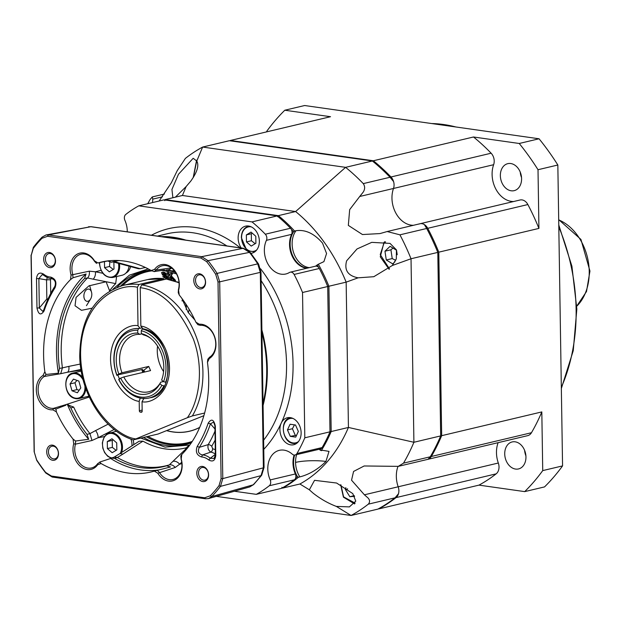 <?xml version="1.0" encoding="UTF-8"?>
<svg xmlns="http://www.w3.org/2000/svg" width="621" height="621" viewBox="0 0 621 621"><rect width="100%" height="100%" fill="white"/><g stroke="black" fill="none" stroke-linecap="round" stroke-linejoin="round"><path stroke-width="0.93" d="M378.833 508.894L478.977 485.125A200.319 150.259 -103.3 0 0 496.156 473.846A9.245 6.932 -103.3 0 0 499.02 466.868A9.245 6.932 -103.3 0 0 498.321 463.025L398.185 486.786A9.245 6.932 76.7 0 1 398.876 490.637A9.245 6.932 76.7 0 1 396.019 497.615A200.319 150.259 76.7 0 1 378.833 508.894L378.391 508.824M524.613 450.372A13.872 10.402 -103.3 0 0 525.902 455.798M525.956 456.94A13.872 10.402 76.7 0 1 518.543 468.933A13.872 10.402 76.7 0 1 504.726 453.928A13.872 10.402 76.7 0 1 512.139 441.942A13.872 10.402 76.7 0 1 525.956 456.94M520.243 172.095A13.872 10.402 -103.3 0 0 521.531 177.521M521.586 178.669A13.872 10.402 76.7 0 1 514.172 190.655A13.872 10.402 76.7 0 1 500.355 175.658A13.872 10.402 76.7 0 1 507.768 163.665A13.872 10.402 76.7 0 1 521.586 178.669M364.411 494.797L368.02 497.957C369.961 500.091 370.062 502.156 368.307 504.159L395.08 497.809L398.488 493.718A9.245 6.932 -103.3 0 0 398.876 490.637A9.245 6.932 -103.3 0 0 398.185 486.786A24.654 18.49 -103.3 0 1 397.983 466.433A24.654 18.49 -103.3 0 0 398.185 486.786L364.411 494.797L351.548 480.196L353.574 471.448L364.162 465.975L398.271 466.363L403.518 463.142A200.319 150.259 -103.3 0 0 413.912 442.268L348.435 427.45A157.175 117.897 76.7 0 1 299.904 484L309.359 489.814L314.544 480.32L336.613 483.029L352.775 493.586L355.763 501.147L349.375 506.899L336.31 506.394C328.199 503.32 320.459 498.911 313.116 493.159L309.359 489.814M431.316 456.489A9.245 6.932 76.7 0 1 427.597 459.4L527.741 435.639A9.245 6.932 -103.3 0 0 531.452 432.728A200.319 150.259 -103.3 0 0 541.815 411.917L441.671 435.678A200.319 150.259 76.7 0 1 431.316 456.489L531.452 432.728M418.989 224.08A9.245 6.932 76.7 0 1 419.912 223.762A9.245 6.932 76.7 0 1 427.729 228.311A200.319 150.259 76.7 0 1 438.791 252.165L441.671 435.678M229.832 140.773A200.319 150.259 76.7 0 1 230.383 140.478L373.368 160.761A200.319 150.259 76.7 0 1 390.982 176.977A9.245 6.932 76.7 0 1 393.497 188.466A24.654 18.49 -103.3 0 0 395.841 213.088A24.654 18.49 -103.3 0 0 413.493 225.291A24.654 18.49 -103.3 0 1 395.841 213.088A24.654 18.49 -103.3 0 1 393.497 188.466A9.245 6.932 -103.3 0 0 394.071 184.794A9.245 6.932 -103.3 0 0 393.582 181.588L390.042 177.264L363.269 183.614A200.319 150.259 -103.3 0 0 345.602 167.344L295.619 211.544A157.175 117.897 76.7 0 1 346.153 282.144L358.138 277.82L373.811 276.702L392.309 265.501L411.024 258.755L413.912 442.268L440.677 435.911A200.319 150.259 76.7 0 1 430.283 456.784L403.518 463.142M478.977 485.125L524.698 491.615L544.532 486.911A234.218 175.689 76.7 0 0 562.564 465.897L542.731 470.602L541.815 411.917M498.12 442.672A24.654 18.49 -103.3 0 0 498.321 463.025M438.791 252.165L538.927 228.404L538.011 169.719L557.837 165.007L562.564 465.897M538.927 228.404A200.319 150.259 -103.3 0 0 527.866 204.55A9.245 6.932 -103.3 0 0 520.049 200.001L419.912 223.762A9.245 6.932 76.7 0 1 424.36 224.585L426.697 228.481A200.319 150.259 76.7 0 1 437.797 252.398L411.024 258.755A200.319 150.259 76.7 0 0 399.932 234.831L426.697 228.481M399.932 234.831L387.155 231.54L380.021 233.574L362.462 234.544L348.334 225.392L349.67 209.634L359.722 196.477L493.633 164.705A24.654 18.49 -103.3 0 0 495.977 189.327A24.654 18.49 -103.3 0 0 513.637 201.522M493.633 164.705A9.245 6.932 -103.3 0 0 491.126 153.208A200.319 150.259 -103.3 0 0 473.505 136.993L373.368 160.761M230.383 140.478L330.527 116.709L284.798 110.228L304.632 105.523L539.059 138.778L519.234 143.482L473.505 136.993M284.798 110.228A234.218 175.689 76.7 0 0 266.766 131.241L266.774 131.838M539.059 138.778A234.218 175.689 76.7 0 1 557.837 165.007M542.731 470.602A234.218 175.689 76.7 0 1 524.698 491.615M519.234 143.482A234.218 175.689 76.7 0 1 538.011 169.719M164.511 199.939A157.175 117.897 76.7 0 1 165.155 199.582L182.411 195.483L295.619 211.544L278.371 215.642A157.175 117.897 76.7 0 1 294.579 231.043L295.969 230.717C305.338 229.366 314.187 233.496 322.516 243.106L326.568 253.5L323.921 261.627L318.34 264.251A157.175 117.897 76.7 0 1 328.897 286.234L346.153 282.144L348.435 427.45L331.179 431.548A157.175 117.897 76.7 0 1 321.274 450.629L322.656 450.303L329.006 451.389L325.947 461.45C317.898 469.36 309.196 474.506 299.834 476.897L298.445 477.223A157.175 117.897 76.7 0 1 282.648 488.09L299.904 484M390.042 177.264A200.319 150.259 76.7 0 0 372.375 160.994L229.39 140.711L202.625 147.061A200.319 150.259 76.7 0 0 185.392 158.386L177.264 170.596L171.388 182.69L159.123 201.01M359.722 196.477L363.215 192.114C365.078 189.188 365.094 186.354 363.269 183.614M358.138 277.82C347.923 275.856 344.088 270.182 346.634 260.82L357.021 248.959L371.754 242.353L390.035 243.401L396.431 249.883L396.33 258.864L392.309 265.501M182.411 195.483L186.145 186.541L190.686 181.223C197.206 172.18 199.24 165.45 196.787 161.033L202.625 147.061L345.602 167.344L372.375 160.994M186.145 186.541L175.37 197.16M172.879 197.75L171.939 189.459L178.46 174.284L193.178 158.293L196.787 161.033M430.283 456.784L428.048 459.276A9.245 6.932 76.7 0 1 427.597 459.4L398.271 466.363M440.677 435.911L437.797 252.398M152.549 202.57L152.782 199.124L162.461 196.826M147.744 203.711A200.319 150.259 -103.3 0 1 150.181 199.403L152.292 196.919L152.782 199.124M395.08 497.809A200.319 150.259 76.7 0 1 377.847 509.127L351.075 515.477A200.319 150.259 -103.3 0 0 368.307 504.159M336.31 506.394L351.075 515.477L216.302 496.358M281.864 487.299L282.648 488.09L282.113 488.013M327.601 286.506L328.897 286.234L331.179 431.548L329.875 431.362M320.979 448.727A156.244 117.206 76.7 0 1 320.125 450.116L321.274 450.629M298.445 477.223L297.389 476.602A156.244 117.206 76.7 0 1 295.619 478.061M164.751 200.653L165.155 199.582L278.371 215.642L277.61 216.667M291.396 229.514A156.244 117.206 76.7 0 1 293.539 231.819L294.579 231.043M318.34 264.251L317.215 264.895A156.244 117.206 76.7 0 1 318.651 267.511M297.389 476.602A21.572 16.185 76.7 0 1 294.665 455.053M319.318 449.239A21.572 16.185 76.7 0 1 320.125 450.116M317.215 264.895A21.572 16.185 76.7 0 1 315.546 266.176M307.356 268.109A21.572 16.185 76.7 0 1 292.002 254.175A21.572 16.185 76.7 0 1 293.539 231.819M354.63 496.319L349.833 496.722L345.354 489.426L345.843 487.64M349.833 496.722A8.888 6.668 76.7 0 1 349.825 496.722L354.265 495.674L349.825 496.722M345.354 489.426A8.888 6.668 76.7 0 1 345.354 489.418L347.651 488.882L345.354 489.418M395.01 261.705L392.728 263.878A8.888 6.668 76.7 0 1 392.72 263.878L386.278 259.989L392.231 258.577L395.724 260.315M392.231 258.577L390.912 249.805A8.888 6.668 -103.3 0 0 390.912 249.805L392.992 248.097M386.278 259.989L384.966 251.218A8.888 6.668 76.7 0 1 384.966 251.21L390.081 246.343A8.888 6.668 76.7 0 1 390.089 246.343L396.524 250.232L397.199 254.703M384.966 251.21L390.912 249.797L384.966 251.218M279.908 429.74A13.872 10.402 -103.3 0 0 293.717 444.737A13.872 10.402 -103.3 0 0 301.131 432.752A13.872 10.402 -103.3 0 0 287.313 417.754A13.872 10.402 -103.3 0 0 281.22 423.134A13.872 10.402 -103.3 0 0 279.908 429.74M250.946 253.314A13.872 10.402 -103.3 0 0 251.947 253.143A13.872 10.402 -103.3 0 0 259.361 241.15A13.872 10.402 -103.3 0 0 245.543 226.153A13.872 10.402 -103.3 0 0 238.13 238.138A13.872 10.402 -103.3 0 0 241.227 247.981M127.274 231.819A21.572 16.185 -103.3 0 0 124.875 220.261A4.626 3.47 76.7 0 1 124.363 217.917A4.626 3.47 76.7 0 1 125.791 214.424A157.175 117.897 76.7 0 1 138.786 205.838L251.994 221.899A157.175 117.897 76.7 0 1 265.314 234.218A4.626 3.47 76.7 0 1 266.425 240.335A21.572 16.185 -103.3 0 0 264.36 250.651A21.572 16.185 -103.3 0 0 285.854 273.977A21.572 16.185 -103.3 0 0 289.44 272.495A4.626 3.47 76.7 0 1 290.209 272.184A4.626 3.47 76.7 0 1 294.113 274.451A157.175 117.897 76.7 0 1 302.528 292.499L304.81 437.805A157.175 117.897 76.7 0 1 296.931 453.532A4.626 3.47 76.7 0 1 295.076 454.991A4.626 3.47 76.7 0 1 292.297 454.168A21.572 16.185 -103.3 0 0 279.318 450.341A21.572 16.185 -103.3 0 0 267.791 468.987A21.572 16.185 -103.3 0 0 270.182 479.932A4.626 3.47 76.7 0 1 269.273 485.762A157.175 117.897 76.7 0 1 256.279 494.347L281.46 488.37A157.175 117.897 -103.3 0 0 294.455 479.785A4.626 3.47 -103.3 0 0 295.883 476.299A4.626 3.47 -103.3 0 0 295.371 473.955A21.572 16.185 76.7 0 1 292.972 463.01A21.572 16.185 76.7 0 1 294.121 455.038M306.766 268.249A21.572 16.185 76.7 0 1 289.549 244.674A21.572 16.185 76.7 0 1 291.606 234.365A4.626 3.47 -103.3 0 0 292.049 232.153A4.626 3.47 -103.3 0 0 290.504 228.241A157.175 117.897 -103.3 0 0 277.183 215.922L163.967 199.861L138.786 205.838M161.111 236.617A120.187 90.154 76.7 0 1 185.85 240.133M261.891 330.007A120.187 90.154 76.7 0 1 267.309 368.416A120.187 90.154 76.7 0 1 263.079 405.451M251.994 221.899L277.183 215.922M302.528 292.499L327.709 286.522A157.175 117.897 -103.3 0 0 319.303 268.482A4.626 3.47 -103.3 0 0 315.39 266.207L290.209 272.184M295.076 454.991L320.257 449.014A4.626 3.47 -103.3 0 0 322.113 447.562A157.175 117.897 -103.3 0 0 329.992 431.828L327.709 286.522M304.81 437.805L329.992 431.828M256.279 494.347L234.404 491.25M142.931 328.851L142.24 329.014L141.27 330.768L141.316 333.57L143.327 334.851A29.28 21.96 76.7 0 1 150.173 337.925M141.316 333.57A31.058 23.295 76.7 0 1 149.451 337.382A31.058 23.295 76.7 0 1 163.797 367.112A31.058 23.295 76.7 0 1 161.646 380.021L163.556 381.69L165.986 382.264M164.34 385.928L161.848 385.369L159.939 383.7L160.723 382.187L163.401 381.55M160.723 382.187A29.28 21.96 76.7 0 1 148.768 391.758A29.28 21.96 76.7 0 1 123.804 376.955L150.554 370.605L148.722 366.421L121.972 372.771A29.28 21.96 76.7 0 1 119.597 360.095A29.28 21.96 76.7 0 1 135.246 334.781A29.28 21.96 76.7 0 1 139.787 334.346L141.79 333.873M163.602 371.614A29.28 21.96 76.7 0 1 157.276 351.152A29.28 21.96 76.7 0 1 157.548 346.114M141.953 370.17L142.512 369.386L116.95 375.076A33.899 25.43 76.7 0 1 114.078 360.064A33.899 25.43 76.7 0 1 137.73 330.271L137.777 333.066L139.787 334.346M116.934 375.457A35.444 26.587 76.7 0 1 113.891 359.66A35.444 26.587 76.7 0 1 132.832 329.021A35.444 26.587 76.7 0 1 138.7 328.517L137.73 330.271M142.124 370.597L143.893 370.178L144.654 372.002M142.333 369.433A37.291 27.968 76.7 0 0 142.488 369.844L142.512 369.386M163.874 386.037A35.444 26.587 76.7 0 1 149.195 397.991A35.444 26.587 76.7 0 1 118.766 379.641L120.653 378.135L123.804 376.955M139.5 328.323L138.7 328.517M161.848 385.369A33.899 25.43 76.7 0 1 118.782 379.26M159.939 383.7A31.058 23.295 76.7 0 1 120.653 378.135M116.95 375.076L118.821 373.951A31.058 23.295 76.7 0 1 137.777 333.066M118.821 373.951L121.972 372.771M142.24 329.014A35.444 26.587 76.7 0 1 165.582 382.357M141.27 330.768A33.899 25.43 76.7 0 1 163.556 381.69M143.893 370.178A115.568 17.97 156.4 0 0 148.722 366.421M194.87 319.978L188.179 312.441L181.798 298.29M186.129 309.413A7.708 4.89 98.1 0 0 186.284 307.279A7.708 4.89 98.1 0 0 185.5 303.514M184.352 301.837A7.708 4.89 98.1 0 0 182.411 300.828A7.708 4.89 98.1 0 0 181.922 300.797M203.882 415.682L158.13 434.009L133.197 439.893C103.924 430.819 80.171 393.248 79.729 356.043C80.388 318.162 94.85 294.618 123.113 285.404A80.125 60.105 76.7 0 1 138.957 284.472L163.905 278.619L147.697 279.566A80.125 60.105 76.7 0 1 163.548 278.643M142.162 410.093L139.352 410.76L139.205 401.337L140.067 398.581M142.908 372.421A35.444 26.587 76.7 0 1 141.72 369.573M141.347 327.997L140.043 328.299L138.017 325.746L137.412 287.275L138.957 284.472M140.043 328.299L133.826 328.788M133.546 439.847L187.371 417.7L192.378 415.93L204.627 413.027M179.05 282.687L166.381 279.039L141.79 284.876L140.237 287.678L140.843 326.141L142.877 328.703M143.971 398.24L142.03 401.74L142.178 411.164A1.234 0.924 -103.3 0 1 141.254 412.243L140.315 412.111A1.234 0.924 -103.3 0 1 139.352 410.76M188.357 312.681A12.327 7.817 98.1 0 0 189.118 309.227M91.807 294.253A6.163 3.912 98.1 0 0 91.512 292.157A6.163 3.912 98.1 0 0 87.033 289.409A6.163 3.912 98.1 0 0 83.874 296.139A6.163 3.912 98.1 0 0 86.288 301.1A6.163 3.912 98.1 0 0 90.526 299.136A6.163 3.912 98.1 0 0 91.807 294.253M131.986 445.816A13.095 9.827 -103.3 0 0 130.922 439.078M116.096 450.341L112.354 447.384L107.394 448.564L112.168 452.725L116.833 449.899L116.725 442.905L111.951 438.744L107.286 441.57L107.394 448.564M113.239 439.862L112.246 440.39L112.354 447.384M112.246 440.39L107.286 441.57M133.748 444.683A12.016 9.012 -103.3 0 0 133.104 439.862M74.279 398.263A13.095 9.827 -103.3 0 0 78.844 398.581L88.361 396.322A13.095 9.827 -103.3 0 0 88.912 396.167M79.17 390.229L76.965 389.615L74.994 382.777L70.041 383.957L72.005 390.788L77.392 392.767L80.808 387.908L78.844 381.077L73.457 379.097L70.041 383.957M76.973 380.386L74.994 382.777M76.965 389.615L72.005 390.788M119.395 263.568A13.095 9.827 -103.3 0 1 119.643 266.168A13.095 9.827 -103.3 0 1 112.642 277.486L122.158 275.227A13.095 9.827 -103.3 0 0 129.036 266.176M113.255 269.452L109.513 266.494L109.785 262.202M113.884 262.116L113.992 269.009L109.327 271.835L104.561 267.667L104.46 261.682M109.513 266.494L104.561 267.667M125.954 273.038A12.016 9.012 -103.3 0 0 130.557 266.588M255.161 243.696L251.42 240.731L251.311 233.737L252.297 233.209M255.899 243.246L251.233 246.079L246.459 241.911L246.351 234.917L251.016 232.091L255.79 236.252L255.899 243.246M251.42 240.731L246.459 241.911M251.311 233.737L246.351 234.917M290.271 436.346L287.453 429.911L290.077 424.236L295.526 425.012L298.344 431.455L295.72 437.122L290.271 436.346L296.574 435.274M287.453 429.911L292.406 428.731L295.223 435.174M292.406 428.731L294.478 424.865M177.381 282.004A77.043 57.792 76.7 0 1 179.034 282.516M209.261 358.589L209.533 357.23L207.81 359.248L207.461 362.346A107.86 80.909 76.7 0 1 208.695 378.748A107.86 80.909 76.7 0 1 181.743 454.494L181.231 459.028A18.164 13.631 76.7 0 1 175.448 479.691A18.164 13.631 76.7 0 1 157.788 473.233L154.357 471.098A107.86 80.909 76.7 0 1 151.05 471.983A107.86 80.909 76.7 0 1 101.083 463.538L97.699 464.71A18.164 13.631 76.7 0 1 80.171 466.177A18.164 13.631 76.7 0 1 73.713 443.774L73.053 439.078A107.86 80.909 76.7 0 1 56.371 411.863L52.909 409.829A18.164 13.631 76.7 0 1 37.268 396.159A18.164 13.631 76.7 0 1 43.028 375.48L44.828 371.723A107.86 80.909 76.7 0 1 70.546 279.574L71.058 275.041A18.164 13.631 76.7 0 1 76.841 254.377A18.164 13.631 76.7 0 1 94.493 260.836L97.924 262.97A107.86 80.909 76.7 0 1 101.239 262.085A107.86 80.909 76.7 0 1 151.206 270.531L154.59 269.359A18.164 13.631 76.7 0 1 165.132 264.515A18.164 13.631 76.7 0 1 178.576 290.294L179.236 294.991A107.86 80.909 76.7 0 1 195.91 322.206L199.372 324.24A18.164 13.631 76.7 0 1 215.953 344.135A18.164 13.631 76.7 0 1 209.261 358.589L207.461 362.346M208.454 474.522A6.474 4.852 -103.3 0 0 203.401 467.458A6.474 4.852 -103.3 0 0 202.004 467.52A6.474 4.852 -103.3 0 0 198.549 473.117A6.474 4.852 -103.3 0 0 203.603 480.173A6.474 4.852 -103.3 0 0 204.992 480.118A6.474 4.852 -103.3 0 0 208.454 474.522M202.586 466.441A7.708 5.783 76.7 0 1 208.602 474.84A7.708 5.783 76.7 0 1 202.826 481.578A7.708 5.783 76.7 0 1 196.81 473.171A7.708 5.783 76.7 0 1 202.586 466.441M55.479 260.898A7.708 5.783 76.7 0 1 49.696 267.628A7.708 5.783 76.7 0 1 43.68 259.229A7.708 5.783 76.7 0 1 49.463 252.491A7.708 5.783 76.7 0 1 55.479 260.898M45.418 259.174A6.474 4.852 -103.3 0 0 51.869 266.168A6.474 4.852 -103.3 0 0 55.323 260.579A6.474 4.852 -103.3 0 0 48.88 253.578A6.474 4.852 -103.3 0 0 45.418 259.174M205.427 281.872A6.474 4.852 -103.3 0 0 200.373 274.808A6.474 4.852 -103.3 0 0 198.976 274.87A6.474 4.852 -103.3 0 0 195.522 280.467A6.474 4.852 -103.3 0 0 200.575 287.523A6.474 4.852 -103.3 0 0 201.965 287.461A6.474 4.852 -103.3 0 0 205.427 281.872M199.558 273.783A7.708 5.783 76.7 0 1 205.574 282.19A7.708 5.783 76.7 0 1 199.799 288.92A7.708 5.783 76.7 0 1 193.783 280.521A7.708 5.783 76.7 0 1 199.558 273.783M58.506 453.547A7.708 5.783 76.7 0 1 52.723 460.285A7.708 5.783 76.7 0 1 46.707 451.878A7.708 5.783 76.7 0 1 52.49 445.148A7.708 5.783 76.7 0 1 58.506 453.547M48.446 451.824A6.474 4.852 -103.3 0 0 54.896 458.826A6.474 4.852 -103.3 0 0 58.351 453.229A6.474 4.852 -103.3 0 0 51.908 446.227A6.474 4.852 -103.3 0 0 48.446 451.824M43.028 375.48L44.332 376.458L60.711 373.695L62.411 367.88L59.461 368.4A105.516 79.146 76.7 0 1 84.549 278.511L87.514 277.952L93.173 279.186A6.163 3.804 -78.8 0 0 95.401 271.788L89.323 271.175L71.058 275.041M94.493 260.836L94.539 261.356A16.876 12.653 -103.3 0 0 84.565 254.051A16.876 12.653 -103.3 0 0 81.669 254.067A16.876 12.653 -103.3 0 0 72.773 274.552L73.006 277.75L86.078 274.001A107.86 80.909 -103.3 0 0 58.397 373.182L46.024 374.455L44.828 371.723M209.533 357.23A16.876 12.653 -103.3 0 0 215.751 343.801A16.876 12.653 -103.3 0 0 200.358 325.334L199.372 324.24M172.087 267.752L156.15 270.096L154.124 271.618L164.557 269.956M178.576 290.294L178.429 289.541A16.876 12.653 -103.3 0 0 165.939 265.594A16.876 12.653 -103.3 0 0 163.044 265.609A16.876 12.653 -103.3 0 0 156.15 270.096L154.59 269.359M43.579 274.125L43.928 275.367A19.065 14.299 -103.3 0 0 50.852 278.557A19.065 14.299 -103.3 0 0 51.799 278.65C55.067 279.846 56.1 282.384 54.896 286.273A117.377 88.042 -103.3 0 0 43.804 309.778L42.833 311.447L39.325 307.969L38.867 278.581L36.499 278.619C37.175 273.372 39.534 271.882 43.579 274.125A17.256 12.948 -103.3 0 0 50.705 277.098C55.579 278.782 57.023 282.33 55.036 287.748A115.568 86.692 -103.3 0 0 44.107 310.888C40.885 315.701 38.51 314.738 36.965 308.008L36.499 278.619M116.616 276.547L115.677 283.611A92.451 69.35 -103.3 0 0 109.583 290.791L106.098 281.755L88.912 285.877L76.073 297.397L75.032 305.749L81.483 310.321L92.125 308.171M183.878 239.846A120.187 90.154 -103.3 0 0 172.871 237.447A120.187 90.154 -103.3 0 0 161.887 236.733M199.706 427.38A77.043 57.792 76.7 0 1 189.537 431.176A77.043 57.792 76.7 0 1 167.01 430.671M208.175 423.18C211.396 418.368 213.779 419.33 215.324 426.06L215.782 455.449C215.114 460.689 212.755 462.187 208.703 459.944A17.256 12.948 -103.3 0 0 201.584 456.971C196.71 455.286 195.266 451.739 197.253 446.32A115.568 86.692 -103.3 0 0 208.175 423.18L210.434 423.832L213.608 422.078L214.913 425.633L215.378 455.022L215.782 455.449M215.689 274.272A160.56 120.443 -103.3 0 0 206.653 261.651L200.909 258.025L47.615 236.283L41.956 238.293A160.56 120.443 -103.3 0 0 33.278 248.4L31.197 255.41L34.287 452.158L36.6 459.788A160.56 120.443 -103.3 0 0 45.628 472.418L51.38 476.043L204.674 497.786L210.333 495.775A160.56 120.443 -103.3 0 0 219.011 485.669L221.092 478.659L218.002 281.911L215.689 274.272L217.133 273.395A161.763 121.343 -103.3 0 0 208.035 260.68L201.662 256.667L200.909 258.025M151.206 270.531L154.124 271.618M107.767 260.905A107.86 80.909 -103.3 0 0 107.542 260.991L97.924 262.97M94.539 261.356L96.589 263.459M70.546 279.574L73.006 277.75M56.371 411.863L55.96 409.014L65.873 405.226A107.86 80.909 -103.3 0 1 65.655 404.706L53.515 408.362A16.876 12.653 -103.3 0 1 38.983 395.67A16.876 12.653 -103.3 0 1 44.332 376.458L46.024 374.455M55.96 409.014L53.515 408.362L52.909 409.829M65.655 404.706L67.254 404.186A107.86 80.909 -103.3 0 0 88.671 439.295L75.576 441.019L73.053 439.078M73.713 443.774L75.444 444.155L75.576 441.019M91.986 440.499L98.009 437.758A6.163 3.159 -117.1 0 0 95.549 430.594L89.944 433.621L91.986 440.499L75.444 444.155A16.876 12.653 -103.3 0 0 78.712 461.931A16.876 12.653 -103.3 0 0 92.288 467.737A16.876 12.653 -103.3 0 0 97.714 463.592L97.699 464.71M101.083 463.538L99.709 462.078L110.647 458.469A107.86 80.909 -103.3 0 0 158.285 469.988M97.714 463.592L100.532 461.799M157.788 473.233L175.223 467.466C173.406 465.315 171.443 464.461 169.323 464.904L166.513 465.812L170.519 466.961L154.357 471.098M181.231 459.028L181.091 459.136A16.876 12.653 -103.3 0 1 173.663 479.28A16.876 12.653 -103.3 0 1 159.325 472.333L157.245 470.244M181.743 454.494L180.827 455.946L181.091 459.136M195.91 322.206L197.866 324.69L200.358 325.334M178.429 289.541L178.258 292.685L179.236 294.991M36.965 308.008L39.325 307.969L46.839 298.996L46.536 279.931L47.343 277.517M44.107 310.888L43.804 309.778M55.036 287.748L54.896 286.273M50.705 277.098L51.799 278.65M51.163 278.596L50.495 279.877A3.082 0.574 179.1 0 0 46.536 279.931L38.867 278.581L42.22 274.56L43.928 275.367M215.324 426.06L214.913 425.633M197.253 446.32L199.341 447.33A117.377 88.042 -103.3 0 0 210.434 423.832L214.967 428.987M201.584 456.971L202.438 454.952C198.472 453.928 197.439 451.389 199.341 447.33L208.198 444.62A119.108 89.339 -103.3 0 0 214.998 431.114M208.703 459.944L210.309 458.236A19.065 14.299 -103.3 0 0 202.438 454.952L210.868 452.08C208.353 450.435 207.461 447.951 208.198 444.62A3.082 1.615 31 0 1 211.745 446.258L215.145 440.126M215.378 455.022L214.02 458.5L210.309 458.236L215.603 454.153M218.002 281.911L219.694 281.856L217.133 273.395L257.723 263.871A160.055 120.063 -103.3 0 0 249.495 252.382L243.098 248.322L201.662 256.667L48.368 234.917L46.001 234.971L42.096 237.144A161.763 121.343 -103.3 0 0 33.355 247.329L31.197 255.41M204.674 497.786L205.466 498.779L208.408 498.593L211.738 496.559A161.763 121.343 -103.3 0 0 220.478 486.375L261.045 475.632L263.382 467.83L260.308 272.371L219.694 281.856L222.784 478.605L221.092 478.659M219.011 485.669L220.478 486.375L222.784 478.605L263.382 467.83A3.082 0.574 -0.9 0 0 264.049 467.458L262.38 361.143M205.466 498.779L52.172 477.037L51.38 476.043M34.287 452.158L36.701 460.301A161.763 121.343 -103.3 0 0 45.799 473.016L52.172 477.037M34.139 451.847L31.05 255.099M113.79 261.837L111.081 262.248L113.79 261.837M118.603 260.517A105.516 79.146 76.7 0 0 111.547 262.14L107.542 260.991M165.947 270.042L168.92 269.63L171.73 268.156M59.461 368.4L58.397 373.182M84.549 278.511L86.078 274.001M87.514 277.952C89.028 276.562 89.634 274.303 89.323 271.175M60.711 373.695L67.363 372.251A6.163 2.895 -101.6 0 0 68.83 366.39L62.411 367.88A105.291 78.983 -103.3 0 1 87.499 277.967M87.615 396.501A13.872 10.402 -103.3 0 0 89.137 396.672M89.96 433.637L86.994 434.335A105.516 79.146 76.7 0 1 70.848 407.974L73.689 407.089L68.434 405.109A106.897 80.187 76.7 0 1 67.953 403.96L67.518 404.1A15.89 11.915 76.7 0 1 67.479 404.116A15.89 11.915 76.7 0 1 67.254 404.186M86.994 434.335L88.671 439.295M68.434 405.109L70.848 407.974M65.873 405.226L60.229 406.25M166.513 465.812A105.516 79.146 76.7 0 1 114.629 458.453L111.469 458.065L110.647 458.469M114.629 458.453L117.338 457.53L114.303 457.095M175.223 467.466L179.616 464.229A6.163 4.471 -133.9 0 0 172.902 461.38L169.323 464.904M47.592 299.935L46.839 298.996A3.082 0.574 -0.9 0 1 48.073 298.864M206.653 261.651L208.035 260.68L249.495 252.382A3.082 1.056 -37.8 0 1 250.325 252.514L243.525 248.307A3.082 1.956 98.1 0 0 243.098 248.322L90.813 226.719L46.001 234.971M258.53 263.979L260.983 271.998A3.082 0.574 -0.9 0 1 260.308 272.371L257.723 263.871A3.082 0.893 -33.4 0 1 258.53 263.979L250.325 252.514M210.333 495.775L211.738 496.559L253.151 484.83A160.055 120.063 -103.3 0 0 261.045 475.632A3.082 1.739 37.7 0 0 261.658 475.244L264.049 467.458M208.408 498.593L249.789 486.903L253.151 484.83A3.082 1.832 43.7 0 0 253.702 484.512L261.658 475.244M112.556 261.783L117.951 263.172A6.163 4.192 -74.9 0 0 119.659 263.125L114.256 261.736M118.991 260.541A105.291 78.983 -103.3 0 0 114.28 261.728M168.012 269.762L170.736 270.616A6.163 5.216 -72.2 0 0 174.09 270.407M112.975 289.091L129.455 275.142L148.248 268.901M167.057 269.887L175.689 272.549M189.056 445.086L165.062 447.128L140.889 438.1M117.338 457.53L122.663 454.254A6.163 3.439 -122.7 0 0 119.395 453.912L139.112 441.228L142.962 441.166A92.451 69.35 -103.3 0 0 185.92 447.865M145.477 267.519A92.451 69.35 -103.3 0 0 140.253 268.714L138.398 268.714L117.951 263.172M67.953 403.96L89.308 397.036M73.689 407.089A105.291 78.983 -103.3 0 0 89.944 433.621M119.395 453.912L113.907 457.281M117.353 457.537A105.291 78.983 -103.3 0 0 169.308 464.912M215.363 453.99A20.796 15.603 -103.3 0 0 210.868 452.08A3.082 1.91 103.4 0 0 212.63 448.742L211.745 446.258M140.253 268.714L119.659 263.125M184.724 450.031L172.902 461.38M122.663 454.254L142.962 441.166M108.147 424.151L95.549 430.594M80.256 364.061L68.83 366.39M93.173 279.186L115.677 283.611M262.792 387.271L262.225 351.284M263.04 403.324A120.187 90.154 -103.3 0 0 261.93 332.592M172.017 273.721L170.837 275.926L175.122 280.545L175.588 280.436L171.303 275.809L172.483 273.613L170.651 273.434L172.483 273.613M169.789 275.243L168.749 272.844L167.002 272.704L168.749 272.844M175.122 280.545L173.795 280.265L170.387 276.586L170.123 277.207L171.217 279.737L171.683 279.629L170.589 277.098L170.853 276.469M167.383 279.178L168.477 278.697L167.235 276.042L163.719 274.389L163.183 273.24M167.22 279.209L162.741 276.655L164.022 276.749L164.976 277.936L166.793 278.053L166.009 276.663L162.586 275.08L161.514 272.619C163.02 271.711 164.596 272.332 166.234 274.498L166.7 274.381C165.07 272.223 163.494 271.602 161.98 272.51M167.259 277.944L165.45 277.82L164.487 276.64L162.741 276.655M170.123 277.207L170.589 277.098M171.217 279.737L169.937 279.489L167.002 272.704M168.283 272.953L169.517 275.802L170.651 273.434M170.837 275.926L171.303 275.809M164.022 276.749L164.487 276.64M161.514 272.619L162.624 272.138M166.234 274.498L162.974 273.209L163.253 274.498L165.287 275.072M164.821 275.181L166.762 276.151L168.012 278.813L168.477 278.697M561.33 387.372A169.502 127.142 -103.3 0 0 576.117 309.437A169.502 127.142 -103.3 0 0 558.807 226.952M496.156 473.846L396.019 497.615M455.845 126.971A169.502 127.142 -103.3 0 0 431.727 123.548M527.866 204.55L427.729 228.311M491.126 153.208L390.982 176.977M576.777 306.215A49.307 36.988 -103.3 0 0 589.228 271.455A49.307 36.988 -103.3 0 0 558.698 219.881M299.834 476.897A21.572 16.185 76.7 0 1 295.557 462.397A21.572 4.029 179.1 0 1 325.947 461.45M295.557 462.397A21.572 16.185 76.7 0 1 296.636 454.619M309.343 267.643A21.572 16.185 76.7 0 1 293.826 253.275A21.572 16.185 76.7 0 1 295.969 230.717M193.403 177.288L196.741 160.777M355.134 503.15L343.592 496.878L340.945 484.892M389.483 268.916L380.246 254.579L384.026 243.075L385.556 241.895M384.135 242.322A15.409 11.558 76.7 0 1 384.795 241.748M266.425 240.335L291.606 234.365M157.392 236.089L166.808 233.861A120.187 90.154 76.7 0 1 226.875 245.947M261.115 280.653A120.187 90.154 76.7 0 1 286.545 363.852A120.187 90.154 76.7 0 1 263.622 440.188M260.572 268.761A124.813 93.624 76.7 0 1 293.058 363.642A124.813 93.624 76.7 0 1 281.22 423.134A124.813 93.624 76.7 0 1 263.77 449.34M265.314 234.218L290.504 228.241M294.113 274.451L319.303 268.482M296.931 453.532L322.113 447.562M269.273 485.762L294.455 479.785M151.415 235.243A124.813 93.624 76.7 0 1 240.234 247.841M270.182 479.932L295.371 473.955M144.53 372.033A42.531 31.904 76.7 0 1 143.8 370.201M143.606 372.251A43.765 32.828 76.7 0 1 142.884 370.419M166.381 279.039A80.125 60.105 76.7 0 1 179.065 282.92M119.48 378.841A35.444 26.587 76.7 0 1 117.928 375.224M138.017 325.746C129.168 323.657 110.359 333.12 110.538 359.559C111.19 386.06 130.387 400.918 139.205 401.337M135.386 438.83C117.47 436.734 80.28 404.845 80.583 352.472C81.677 300.254 119.535 282.586 137.412 287.275M140.237 287.678C161.126 290.232 178.817 307.325 193.325 338.973C204.868 369.86 198.41 402.439 187.371 417.7M142.03 401.74C150.88 403.829 169.688 394.358 169.51 367.919C168.858 341.418 149.661 326.561 140.843 326.141M142.093 411.684L140.315 412.111M141.79 284.876A80.125 60.105 76.7 0 1 195.84 335.775A80.125 60.105 76.7 0 1 192.378 415.93M141.254 412.243L141.767 412.119M189.459 445.49A12.482 9.362 -103.3 0 0 184.429 451.669M121.576 452.507A13.095 9.827 -103.3 0 0 119.969 438.395A13.095 9.827 -103.3 0 0 109.436 432.899A13.095 9.827 -103.3 0 0 107.27 433.784M120.288 453.338A12.482 9.362 -103.3 0 0 118.782 438.17A12.482 9.362 -103.3 0 0 107.115 434.436A12.482 9.362 -103.3 0 0 102.83 447.345A12.482 9.362 -103.3 0 0 111.865 457.925M82.546 377.452A13.095 9.827 -103.3 0 0 77.361 373.415A13.095 9.827 -103.3 0 0 72.797 373.097C62.752 374.665 63.87 395.251 74.14 398.255L78.844 398.581A13.095 9.827 -103.3 0 0 85.814 388.482M83.245 380.223A12.482 9.362 -103.3 0 0 76.895 374.09A12.482 9.362 -103.3 0 0 65.981 382.466A12.482 9.362 -103.3 0 0 73.953 397.774A12.482 9.362 -103.3 0 0 84.875 385.726M99.671 262.761A12.482 9.362 -103.3 0 0 99.671 263.483A12.482 9.362 -103.3 0 0 109.412 277.098A12.482 9.362 -103.3 0 0 118.774 266.192A12.482 9.362 -103.3 0 0 118.464 263.312M255.099 251.598L254.548 251.73A13.095 9.827 -103.3 0 0 255.146 251.559M251.295 226.882A12.482 9.362 -103.3 0 0 241.569 237.727A12.482 9.362 -103.3 0 0 246.886 249.331A12.482 9.362 -103.3 0 0 256.76 249.906M249.106 226.129A13.095 9.827 -103.3 0 0 248.501 226.246C243.921 227.705 241.538 231.501 241.352 237.641L246.226 249.137M290.884 417.723A13.095 9.827 -103.3 0 0 290.271 417.84C279.264 419.586 282.105 442.664 293.399 443.456L296.318 443.332A13.095 9.827 -103.3 0 0 296.916 443.161M293.065 418.484A12.482 9.362 -103.3 0 0 292.708 418.422A12.482 9.362 -103.3 0 0 283.347 429.328A12.482 9.362 -103.3 0 0 293.089 442.944A12.482 9.362 -103.3 0 0 298.53 441.508M293.5 443.456A13.095 9.827 -103.3 0 0 296.318 443.332L296.869 443.2M147.961 436.423A87.871 65.919 -103.3 0 0 192.269 441.422M146.393 436.796A88.578 66.439 -103.3 0 0 191.703 442.284M179.034 282.462A77.113 57.846 -103.3 0 0 176.845 281.794M101.052 270.345L95.401 271.788L102.83 273.263M191.392 442.75A89.145 66.874 76.7 0 1 143.583 437.463M166.886 430.718A77.113 57.846 -103.3 0 0 199.667 427.465M45.628 472.418L45.799 473.016M36.6 459.788L36.701 460.301M33.278 248.4L33.355 247.329M41.956 238.293L42.096 237.144M47.615 236.283L48.368 234.917L90.813 226.719A3.082 1.956 -81.9 0 1 91.24 226.712L88.461 226.774M80.971 369.464L67.363 372.251L81.072 370.116M114.186 429.46L98.009 437.758L104.344 436.617M181.743 462.187L179.616 464.229L181.899 463.646M50.495 279.877L50.712 293.477M54.128 279.885L52.071 278.72M212.63 448.742L215.293 449.627M117.082 287.275A89.145 66.874 76.7 0 1 150.414 270.073M150.903 270.352A88.578 66.439 -103.3 0 0 120.575 286.079M168.307 271.299A87.871 65.919 -103.3 0 0 161.406 270.477M151.935 270.849A87.871 65.919 -103.3 0 0 122.562 285.536M164.976 277.936L165.45 277.82M163.253 274.498L163.719 274.389M166.762 276.151L167.235 276.042M558.776 224.973L571.91 266.207L576.839 309.056L573.245 350.702L561.345 388.467M457.141 127.158L431.385 123.501M558.698 219.624L580.938 239.434L589.95 271.066L586.503 291.544L576.071 307.108M419.912 223.762L387.302 231.501M164.441 194.039L152.292 196.919M193.216 177.583L196.593 160.195M340.665 484.76L343.429 497.165L354.614 503.942M384.756 241.74L383.988 242.4L380.277 256.815L389.103 269.266M147.697 279.566L123.113 285.404M142.318 328.719C171.38 332.212 177.746 394.211 150.189 397.75M91.512 292.157L89.634 285.505M90.526 299.136L86.459 305.672M190.065 444.652L184.057 452.08M116.515 431.215L107.192 433.815L104.25 436.757L102.325 442.882L102.807 448.16L104.623 452.616L107.666 456.233L111.159 458.189M81.235 371.094L72.797 373.097M112.642 277.486C105.104 277.804 100.711 273.108 99.445 263.397L99.445 262.815M254.548 251.73L248.99 251.047M249.052 226.114L248.501 226.246M290.822 417.716L290.271 417.84M114.38 457.064L111.469 458.065M260.983 271.998L262.38 361.306M253.702 484.512L249.789 486.895M91.24 226.712L243.525 248.307M170.736 270.616L175.409 272.122M176.48 273.892L162.725 270.259"/></g></svg>
